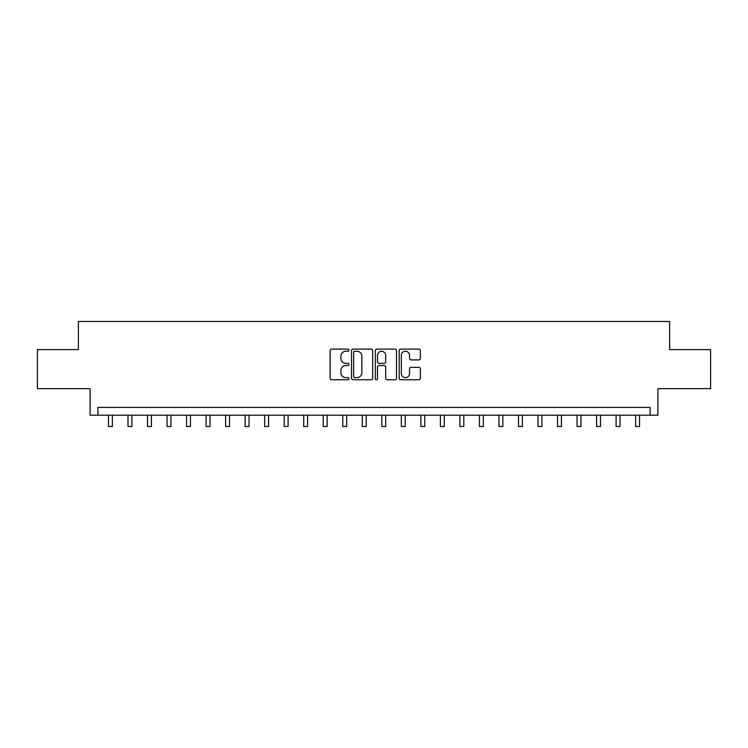 <?xml version="1.0" encoding="UTF-8"?>
<svg xmlns="http://www.w3.org/2000/svg" width="748" height="748" viewBox="0 0 748 748"><rect width="100%" height="100%" fill="white"/><g stroke="black" fill="none" stroke-linecap="round" stroke-linejoin="round"><path stroke-width="1.12" d="M349.007 350.176A1.075 1.075 0 0 0 347.932 349.101L331.644 349.101A1.533 1.533 0 0 0 330.111 350.634L330.111 378.236A1.533 1.533 0 0 0 331.644 379.769L347.932 379.769A1.075 1.075 0 0 0 349.007 378.694A1.075 1.075 0 0 0 347.932 377.618L345.828 377.618A4.909 4.909 0 0 1 340.92 372.71L340.92 370.41A4.909 4.909 0 0 1 345.828 365.51L347.932 365.51A1.075 1.075 0 0 0 349.007 364.435A1.075 1.075 0 0 0 347.932 363.36L345.828 363.36A4.909 4.909 0 0 1 340.92 358.451L340.92 356.151A4.909 4.909 0 0 1 345.828 351.251L347.932 351.251A1.075 1.075 0 0 0 349.007 350.176M418.805 359.91A1.533 1.533 0 0 0 420.339 358.376L420.339 350.634A1.533 1.533 0 0 0 418.805 349.101L400.713 349.101A1.533 1.533 0 0 0 399.18 350.634L399.18 378.236A1.533 1.533 0 0 0 400.713 379.769L418.805 379.769A1.533 1.533 0 0 0 420.339 378.236L420.339 368.876A1.533 1.533 0 0 0 418.805 367.343L411.063 367.343A1.533 1.533 0 0 0 409.53 368.876L409.53 373.514A4.105 4.105 0 0 1 405.425 377.618A4.105 4.105 0 0 1 401.33 373.514L401.33 355.347A4.105 4.105 0 0 1 405.425 351.251A4.105 4.105 0 0 1 409.53 355.347L409.53 358.376A1.533 1.533 0 0 0 411.063 359.91L418.805 359.91M650.077 415.196L657.885 415.196L657.885 388.642L710.6 388.642L710.6 349.596L669.6 349.596L669.6 321.481L78.4 321.481L78.4 349.596L37.4 349.596L37.4 388.642L90.115 388.642L90.115 415.196L650.077 415.196L650.077 407.389L97.923 407.389L97.923 415.196M372.663 350.634A1.533 1.533 0 0 0 371.13 349.101L353.037 349.101A1.533 1.533 0 0 0 351.504 350.634L351.504 378.236A1.533 1.533 0 0 0 353.037 379.769L371.13 379.769A1.533 1.533 0 0 0 372.663 378.236L372.663 350.634M376.87 349.101L394.963 349.101A1.533 1.533 0 0 1 396.496 350.634L396.496 378.236A1.533 1.533 0 0 1 394.963 379.769L387.221 379.769A1.533 1.533 0 0 1 385.688 378.236L385.688 367.044A1.533 1.533 0 0 0 384.154 365.51L379.021 365.51A1.533 1.533 0 0 0 377.488 367.044L377.488 378.694A1.075 1.075 0 0 1 376.412 379.769A1.075 1.075 0 0 1 375.337 378.694L375.337 350.634A1.533 1.533 0 0 1 376.87 349.101M354.72 351.251A1.075 1.075 0 0 0 353.645 352.317L353.645 376.543A1.075 1.075 0 0 0 354.72 377.618L356.946 377.618A4.909 4.909 0 0 0 361.854 372.71L361.854 356.151A4.909 4.909 0 0 0 356.946 351.251L354.72 351.251M385.688 355.422A4.105 4.105 0 0 0 381.592 351.326A4.105 4.105 0 0 0 377.488 355.422L377.488 361.826A1.533 1.533 0 0 0 379.021 363.36L384.154 363.36A1.533 1.533 0 0 0 385.688 361.826L385.688 355.422M108.469 415.196L108.469 426.519L112.378 426.519L112.378 415.196M127.992 415.196L127.992 426.519L131.9 426.519L131.9 415.196M147.515 415.196L147.515 426.519L151.423 426.519L151.423 415.196M167.038 415.196L167.038 426.519L170.946 426.519L170.946 415.196M186.57 415.196L186.57 426.519L190.469 426.519L190.469 415.196M206.093 415.196L206.093 426.519L209.992 426.519L209.992 415.196M225.616 415.196L225.616 426.519L229.524 426.519L229.524 415.196M245.138 415.196L245.138 426.519L249.047 426.519L249.047 415.196M264.661 415.196L264.661 426.519L268.569 426.519L268.569 415.196M284.184 415.196L284.184 426.519L288.092 426.519L288.092 415.196M303.716 415.196L303.716 426.519L307.615 426.519L307.615 415.196M323.239 415.196L323.239 426.519L327.138 426.519L327.138 415.196M342.762 415.196L342.762 426.519L346.67 426.519L346.67 415.196M362.284 415.196L362.284 426.519L366.193 426.519L366.193 415.196M381.807 415.196L381.807 426.519L385.716 426.519L385.716 415.196M401.33 415.196L401.33 426.519L405.238 426.519L405.238 415.196M420.862 415.196L420.862 426.519L424.761 426.519L424.761 415.196M440.385 415.196L440.385 426.519L444.284 426.519L444.284 415.196M459.908 415.196L459.908 426.519L463.816 426.519L463.816 415.196M479.431 415.196L479.431 426.519L483.339 426.519L483.339 415.196M498.953 415.196L498.953 426.519L502.862 426.519L502.862 415.196M518.476 415.196L518.476 426.519L522.385 426.519L522.385 415.196M538.008 415.196L538.008 426.519L541.907 426.519L541.907 415.196M557.531 415.196L557.531 426.519L561.43 426.519L561.43 415.196M577.054 415.196L577.054 426.519L580.962 426.519L580.962 415.196M596.577 415.196L596.577 426.519L600.485 426.519L600.485 415.196M616.1 415.196L616.1 426.519L620.008 426.519L620.008 415.196M635.622 415.196L635.622 426.519L639.531 426.519L639.531 415.196"/></g></svg>
